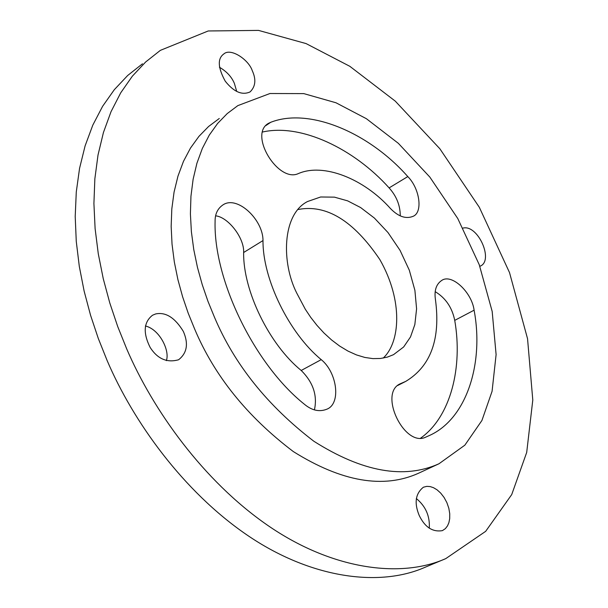 <?xml version="1.0" encoding="UTF-8"?>
<svg xmlns="http://www.w3.org/2000/svg" width="608" height="608" viewBox="0 0 608 608"><rect width="100%" height="100%" fill="white"/><g stroke="black" fill="none" stroke-linecap="round" stroke-linejoin="round"><path stroke-width="0.91" d="M142.47 63.802L127.688 75.483L114.312 89.688L102.608 106.301L92.804 125.134L85.09 145.912L79.564 168.317L76.281 191.968L75.21 216.471L76.266 241.422L79.306 266.426L84.14 291.148L90.554 315.256L98.314 338.504L107.19 360.688C133.16 421.488 182.993 491.082 246.635 534.736C310.224 578.398 379.301 587.594 425.182 567.226L445.77 558.615L485.663 531.339L511.716 494.585L526.703 452.413L532.79 400.034L527.546 338.709L509.512 272.566L479.332 207.313L439.85 148.747L395.261 101.126L349.828 66.31L306.09 43.586L258.544 30.4L208.217 30.97L160.352 50.365L145.639 62.001L132.339 76.19L120.726 92.811L111.028 111.682L103.421 132.536L98.01 155.04L94.856 178.82L93.913 203.475L95.106 228.6L98.283 253.802L103.261 278.722L109.812 303.042L117.701 326.511L126.707 348.908C153.034 410.309 203.3 480.708 267.201 525.016C331.048 569.324 400.11 578.907 445.77 558.615M236.694 91.375L234.361 83.342C231.602 76.806 226.609 71.432 219.397 67.214M166.341 360.65C170.05 350.983 159.813 329.43 145.38 325.964M429.286 528.246C430.016 516.154 425.699 506.251 416.32 498.53M252.274 70.688C248.611 59.538 230.675 47.652 223.858 53.93C217.368 58.505 217.824 67.587 225.226 81.16C233.784 91.914 242.06 95.509 250.055 91.93C255.565 86.572 256.302 79.496 252.274 70.688M155.61 313.956L152.54 315.233C143.678 322.134 142.888 332.88 150.161 347.464C157.54 358.91 167.018 363.014 178.585 359.761C187.074 353.104 188.662 343.657 183.342 331.421C174.914 317.627 165.665 311.813 155.61 313.956M479.826 266.289L480.928 265.825C493.483 259.335 477.69 224.276 462.977 228.091M219.275 118.492L208.59 126.494L198.93 136.374L190.502 148.04L183.472 161.356L177.969 176.115L174.07 192.067L171.813 208.939L171.16 226.419L172.041 244.211L174.336 262.025L177.908 279.604L182.59 296.719L188.206 313.188L194.583 328.867C214.274 375.706 247.19 416.609 293.33 451.577C341.681 481.825 383.405 489.045 418.502 473.252L438.984 463.76L464.854 445.17L481.931 420.462L492.07 391.316L496.105 354.586L492.176 311.418L479.248 264.716L457.786 218.546L429.826 177.065L398.346 143.328L366.381 118.697L335.988 102.775L303.787 93.609L269.975 93.51L237.857 105.61L227.225 113.582L217.634 123.439L209.274 135.113L202.327 148.458L196.916 163.263L193.116 179.292L190.95 196.247L190.403 213.834L191.383 231.739L193.785 249.683L197.463 267.406L202.244 284.666L207.951 301.279L214.419 317.102C234.392 364.39 267.535 405.772 313.857 441.256C362.353 471.968 404.062 479.469 438.984 463.76M419.178 515.394C424.878 527.212 432.622 532.289 442.419 530.624L445.383 528.633L447.511 525.867L448.902 522.644L449.707 518.594L449.745 513.714L448.826 508.258L446.895 502.664L444.083 497.45L440.678 493.08L437.046 489.812L433.504 487.7L430.213 486.59L426.808 486.354L423.396 487.221C415.477 493.552 414.071 502.945 419.178 515.394M407.801 176.586C369.162 132.764 309.396 107.152 270.75 122.284L268.371 123.409C248.452 134.581 278.13 182.871 298.194 173.652C323.395 162.541 363.896 178.729 390.404 208.476C398.263 216.577 405.779 219.207 412.961 216.372C423.054 212.694 419.923 188.678 407.801 176.586L389.112 187.895C353.962 148.694 301.028 123.257 262.542 132.02M296.75 293.102L305.315 309.259L310.772 317.429L317.011 325.409L323.965 332.994L331.558 339.94L339.621 346.043L347.996 351.09L356.478 354.92L364.838 357.443L372.886 358.614L380.441 358.477L387.349 357.116L393.513 354.669L403.666 346.963L410.506 336.938L414.838 324.573L416.586 308.856L414.899 290.335L409.328 270.248L400.064 250.382L387.988 232.545L374.406 218.074L360.635 207.564L347.677 200.868L334.43 197.144L320.636 196.992L307.519 201.537C281.983 214.419 281.337 262.884 296.75 293.102M425.623 437.19L428.503 435.906C466.328 419.801 484.188 363.873 474.103 310.186C471.823 292.326 451.736 273.342 441.758 280.417C436.21 284.134 434.104 290.48 435.427 299.455C440.724 338.922 430.836 366.229 405.764 381.376L400.201 383.792C378.252 393.353 404.472 447.549 425.623 437.19M321.237 359.632C289.066 333.268 262.58 278.928 262.998 240.57C263.15 219.518 236.938 194.864 222.771 205.033C217.535 208.681 214.974 214.145 215.095 221.411C213.438 279.779 254.395 364.245 304.137 404.039C311.699 410.43 319.23 412.171 326.732 409.245C341.293 403.91 337.242 372.575 321.237 359.632L301.218 370.47C313.166 382.356 317.566 395.496 314.42 409.898M400.262 215.901C400.262 205.496 396.545 196.156 389.112 187.895M383.184 358.089C399.98 342.707 403.575 301.196 379.863 259.608C353.582 220.689 326.298 203.992 298.011 209.524M420.592 438.17C450.809 416.776 462.916 367.11 454.731 320.378C452.147 307.572 445.641 297.996 435.214 291.673M262.998 240.57L243.641 252.51C244.477 238.002 228.137 217.048 215.627 215.832M243.641 252.51C242.995 290.639 269.169 344.462 301.218 370.47M270.75 122.284L265.688 125.696M474.103 310.186L454.731 320.378M401.318 383.306L398.924 384.53M223.189 54.416L223.858 53.93M397.602 385.533L405.764 381.376"/></g></svg>
